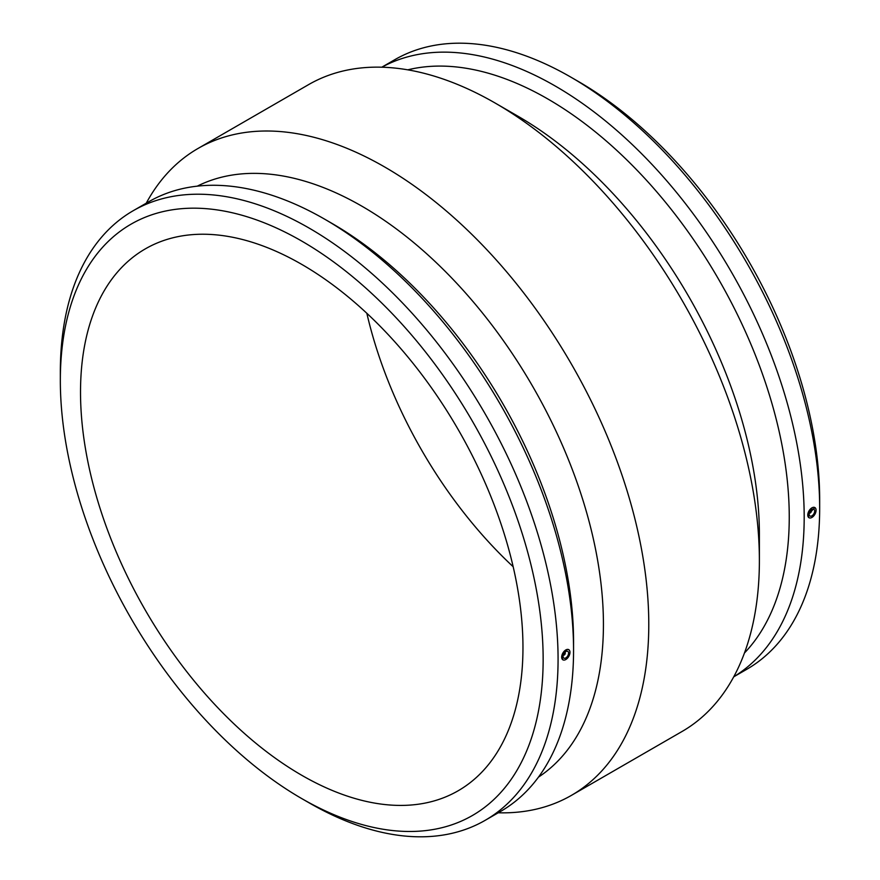 <?xml version="1.0" encoding="UTF-8"?>
<svg xmlns="http://www.w3.org/2000/svg" width="880" height="880" viewBox="0 0 880 880"><rect width="100%" height="100%" fill="white"/><g stroke="black" fill="none" stroke-linecap="round" stroke-linejoin="round"><path stroke-width="1.32" d="M810.898 510.268A1.562 0.902 -60 0 1 811.052 510.323A1.562 0.902 -60 0 1 811.052 512.138A1.562 0.902 -60 0 1 809.49 513.04A1.562 0.902 -60 0 1 809.358 512.941M564.938 652.421L564.806 652.344A1.562 0.902 -60 0 1 564.938 652.421A1.562 0.902 -60 0 1 565.268 653.136A1.562 0.902 -60 0 1 564.586 654.709A1.562 0.902 -60 0 1 563.376 655.127A1.562 0.902 -60 0 1 563.255 655.028L563.376 655.127M563.057 656.326A3.916 2.255 120 0 0 563.86 658.119A3.916 2.255 120 0 0 567.776 655.864A3.916 2.255 120 0 0 567.776 651.343A3.916 2.255 120 0 0 564.762 652.388A3.916 2.255 120 0 0 563.057 656.326M562.881 659.813L561.671 657.129A5.863 3.388 120 0 0 562.881 659.813A5.863 3.388 120 0 0 567.402 658.24A5.863 3.388 120 0 0 569.965 652.333A5.863 3.388 120 0 0 568.755 649.649L568.744 649.649A5.863 3.388 120 0 0 564.234 651.222A5.863 3.388 120 0 0 561.671 657.129L564.201 651.2L567.38 649.374L568.755 649.649M301.73 798.578L309.199 802.89A351.956 203.203 -120 0 0 485.177 820.325L500.665 811.382A351.956 203.203 -120 0 0 573.562 650.254A351.956 203.203 -120 0 0 324.698 219.197A351.956 203.203 -120 0 0 148.709 201.773L133.221 210.705A351.956 203.203 -120 0 0 60.335 371.833L60.335 380.446A341.396 197.109 -120 0 0 301.73 798.578A341.396 197.109 -120 0 0 543.147 659.197A341.396 197.109 -120 0 0 301.741 241.076A341.396 197.109 -120 0 0 60.335 380.446M485.177 820.325A351.956 203.203 -120 0 0 558.074 659.197A351.956 203.203 -120 0 0 404.448 304.997A351.956 203.203 -120 0 0 133.221 210.705M808.995 517.726L807.774 515.031A5.863 3.388 -60 0 1 810.337 509.135A5.863 3.388 -60 0 1 814.858 507.562A5.863 3.388 -60 0 1 816.079 510.246A5.863 3.388 -60 0 1 813.516 516.153A5.863 3.388 -60 0 1 808.995 517.726A5.863 3.388 -60 0 1 807.774 515.031L814.858 507.562M814.693 511.049A3.916 2.255 -60 0 1 812.988 514.976A3.916 2.255 -60 0 1 809.974 516.032A3.916 2.255 -60 0 1 809.974 511.511A3.916 2.255 -60 0 1 813.879 509.256A3.916 2.255 -60 0 1 814.693 511.049M733.744 676.819L746.779 669.295A351.956 203.203 -120 0 0 819.665 508.167A351.956 203.203 -120 0 0 570.801 77.11A351.956 203.203 -120 0 0 394.823 59.675L381.788 67.21M733.777 676.753A351.956 203.203 -120 0 0 804.188 517.11A351.956 203.203 -120 0 0 652.179 164.648A351.956 203.203 -120 0 0 381.854 67.21M819.665 508.167L819.665 499.554A341.396 197.109 -120 0 0 578.27 81.422L570.801 77.11M366.839 313.28A312.851 180.631 -120 0 0 513.161 566.72M744.458 652.993A341.396 197.109 -120 0 0 789.25 517.11A341.396 197.109 -120 0 0 658.438 193.809A341.396 197.109 -120 0 0 407.77 69.839M498.212 812.79A373.472 215.622 -120 0 0 571.428 795.366L682.033 731.5A373.472 215.622 -120 0 0 759.385 560.538L759.385 534.358A341.396 197.109 -120 0 0 517.979 116.226L495.308 103.136A373.472 215.622 -120 0 0 308.572 84.634L197.967 148.5A373.472 215.622 -120 0 0 146.256 203.181M759.385 560.538A373.472 215.622 -120 0 0 495.308 103.136M571.428 795.366A373.472 215.622 -120 0 0 648.78 624.393A373.472 215.622 -120 0 0 485.76 248.556A373.472 215.622 -120 0 0 197.967 148.5M538.472 777.128A341.396 197.109 -120 0 0 603.427 624.393A341.396 197.109 -120 0 0 458.216 284.889A341.396 197.109 -120 0 0 197.274 186.153M573.562 650.254L573.562 641.641A341.396 197.109 -120 0 0 332.156 223.509L324.698 219.197M522.962 647.548A312.851 180.631 -120 0 0 386.397 332.706A312.851 180.631 -120 0 0 145.31 248.886A312.851 180.631 -120 0 0 80.52 392.106A312.851 180.631 -120 0 0 217.074 706.948A312.851 180.631 -120 0 0 458.161 790.768A312.851 180.631 -120 0 0 522.962 647.548"/></g></svg>

